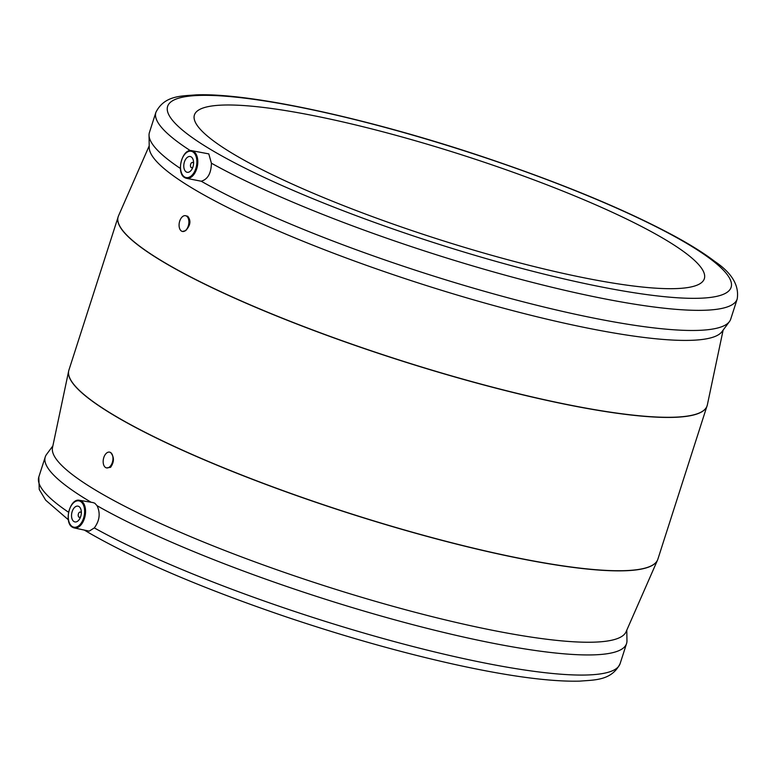 <?xml version="1.0" encoding="UTF-8"?>
<svg xmlns="http://www.w3.org/2000/svg" width="776" height="776" viewBox="0 0 776 776"><rect width="100%" height="100%" fill="white"/><g stroke="black" fill="none" stroke-linecap="round" stroke-linejoin="round"><path stroke-width="1.16" d="M737.2 298.964L730.74 319.082A305.269 49.887 -162.2 0 1 729.45 321.565L722.01 331.624A301.243 49.237 -162.2 0 1 507.591 309.275A301.243 49.237 -162.2 0 1 200.741 193.137A301.243 49.237 -162.2 0 1 197.977 191.546A301.243 49.237 -162.2 0 1 149.234 147.721L149.041 135.208A305.269 49.887 -162.2 0 1 149.438 132.444L155.898 112.326C164.493 95.128 181.914 96.127 196.212 94.866C253.092 92.683 376.214 120.552 488.967 158.828C565.248 184.717 627.406 210.645 675.45 236.612C691.503 245.391 704.579 253.645 714.667 261.366C731.846 272.919 739.353 285.452 737.2 298.964A305.269 49.887 -162.2 0 1 529.465 281.639A305.269 49.887 -162.2 0 1 211.411 163.202C211.169 173.329 207.774 179.343 201.226 181.225L186.473 178.315A14.065 8.332 -79.2 0 0 197.065 167.558A14.065 8.332 -79.2 0 0 193.457 151.301A14.065 8.332 -79.2 0 0 191.75 150.67L208.792 153.891L211.411 163.202M180.41 168.47A305.269 49.887 -162.2 0 1 149.041 135.208M729.45 321.565A305.269 49.887 -162.2 0 1 512.17 298.925A305.269 49.887 -162.2 0 1 201.226 181.225M94.313 527.913L89.211 531.133L74.215 527.932A14.065 8.332 -79.2 0 0 84.807 517.185A14.065 8.332 -79.2 0 0 81.208 500.918A14.065 8.332 -79.2 0 0 79.492 500.297L92.984 502.576L94.808 503.226L97.058 505.7C100.57 513.217 99.658 520.628 94.313 527.913A305.269 49.887 -162.2 0 0 412.366 646.36A305.269 49.887 -162.2 0 0 620.102 663.674C611.507 680.872 594.086 679.873 579.788 681.134C550.145 681.861 508.173 676.236 453.873 664.256C400.988 652.461 345.368 636.766 287.033 617.172C204.379 589.071 138.875 561.261 90.52 533.742L84.361 530.105M91.122 502.256A305.269 49.887 -162.2 0 1 45.26 456.918A305.269 49.887 -162.2 0 1 46.55 454.435L52.875 445.88M626.795 630.151L626.96 640.792A305.269 49.887 -162.2 0 1 626.562 643.556A305.269 49.887 -162.2 0 1 415.752 625.437A305.269 49.887 -162.2 0 1 97.058 505.7M657.699 559.661A309.275 50.547 -162.2 0 1 657.514 560.117L626.077 631.78A301.243 49.237 -162.2 0 1 413.647 611.895A301.243 49.237 -162.2 0 1 101.074 493.381A301.243 49.237 -162.2 0 1 52.506 447.626L68.657 371.064A309.275 50.547 -162.2 0 1 68.773 370.579M106.564 467.909A8.032 4.753 100.8 0 1 105.652 467.559A8.032 4.753 100.8 0 1 103.577 458.325A8.032 4.753 100.8 0 1 109.581 452.127A8.032 4.753 100.8 0 1 112.743 460.905A8.032 4.753 100.8 0 1 106.564 467.909L110.58 467.327C114.363 461.865 114.353 456.918 110.541 452.476M182.476 231.471L185.619 230.676C190.498 225.428 191.206 220.636 187.744 216.291L185.493 215.689A8.032 4.753 -79.2 0 0 179.314 222.683A8.032 4.753 -79.2 0 0 182.476 231.471A8.032 4.753 -79.2 0 0 188.481 225.273A8.032 4.753 -79.2 0 0 186.405 216.029A8.032 4.753 -79.2 0 0 185.493 215.689M237.398 156.364A267.778 43.766 -162.2 0 1 194.417 114.984A267.778 43.766 -162.2 0 1 462.758 155.171A267.778 43.766 -162.2 0 1 704.336 278.7A267.778 43.766 -162.2 0 1 517.32 262.259A267.778 43.766 -162.2 0 1 237.398 156.364M74.021 521.588A8.032 4.753 100.8 0 1 71.945 512.344A8.032 4.753 100.8 0 1 77.949 506.146A8.032 4.753 100.8 0 1 81.111 514.934A8.032 4.753 100.8 0 1 74.933 521.928A8.032 4.753 100.8 0 1 74.021 521.588M80.665 516.651A2.677 1.581 100.8 0 1 79.327 517.32A2.677 1.581 100.8 0 1 79.026 517.204A2.677 1.581 100.8 0 1 78.337 514.119A2.677 1.581 100.8 0 1 80.335 512.053A2.677 1.581 100.8 0 1 81.325 513.159M191.119 156.868A8.032 4.753 -79.2 0 0 190.198 156.519A8.032 4.753 -79.2 0 0 184.019 163.523A8.032 4.753 -79.2 0 0 187.191 172.301A8.032 4.753 -79.2 0 0 193.185 166.103A8.032 4.753 -79.2 0 0 191.119 156.868M193.583 163.532A2.677 1.581 -79.2 0 0 192.894 162.543A2.677 1.581 -79.2 0 0 192.584 162.426A2.677 1.581 -79.2 0 0 190.527 164.764A2.677 1.581 -79.2 0 0 191.585 167.694A2.677 1.581 -79.2 0 0 192.914 167.034M190.333 150.622A305.269 49.887 -162.2 0 1 155.898 112.326M215.136 152.115A295.889 48.355 -162.2 0 1 430.321 140.301A295.889 48.355 -162.2 0 1 702.658 298.11A295.889 48.355 -162.2 0 1 215.136 152.115M68.569 512.257A305.269 49.887 -162.2 0 1 38.8 477.036L39.246 489.491L45.697 500.2L68.337 519.755M118.524 418.031A309.275 50.547 -162.2 0 1 68.657 371.064L68.918 370.103A309.285 50.547 17.8 0 0 347.939 512.781A309.285 50.547 17.8 0 0 657.864 559.195L657.514 560.117A309.275 50.547 -162.2 0 1 439.429 539.708A309.275 50.547 -162.2 0 1 118.524 418.031M118.301 216.339A309.285 50.547 17.8 0 0 118.136 216.805A309.285 50.547 17.8 0 0 397.157 359.472A309.285 50.547 17.8 0 0 707.082 405.897A309.285 50.547 17.8 0 0 707.227 405.421M149.205 145.849L118.486 215.883A309.275 50.547 17.8 0 0 167.82 264.47A309.275 50.547 17.8 0 0 493.517 387.399A309.275 50.547 17.8 0 0 707.343 404.936L723.125 330.12M72.401 526.623A13.396 7.935 100.8 0 1 72.294 504.167A13.396 7.935 100.8 0 1 84.632 511.316A13.396 7.935 100.8 0 1 72.401 526.623M72.721 527.35A14.065 8.332 -79.2 0 0 74.215 527.932L72.595 527.302C63.525 522.888 69.724 497.94 79.492 500.297M184.649 176.996A13.396 7.935 100.8 0 1 184.542 154.55A13.396 7.935 100.8 0 1 196.881 161.689A13.396 7.935 100.8 0 1 184.649 176.996M184.969 177.723A14.065 8.332 -79.2 0 0 186.473 178.315L184.843 177.685C175.774 173.261 181.982 148.323 191.75 150.67M45.26 456.918L38.8 477.036M626.562 643.556L620.102 663.674M118.486 215.883L68.918 370.103M707.343 404.936L657.864 559.195M79.327 517.32L80.345 517.505M80.335 512.053L81.344 512.247M193.602 162.62L192.584 162.426M192.594 167.888L191.585 167.694"/></g></svg>
